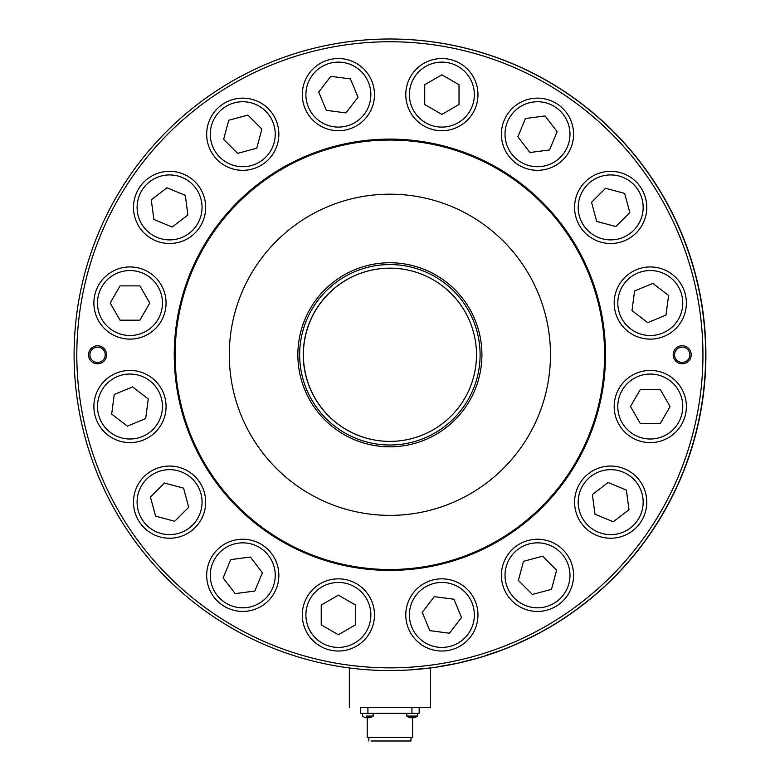 <?xml version="1.0" encoding="UTF-8"?>
<svg xmlns="http://www.w3.org/2000/svg" width="780" height="780" viewBox="0 0 780 780"><rect width="100%" height="100%" fill="white"/><g stroke="black" fill="none" stroke-linecap="round" stroke-linejoin="round"><path stroke-width="1.17" d="M430.54 667.953A315.773 315.773 90 0 0 699.835 293.173A315.773 315.773 90 0 0 390.136 39L390.019 39A315.773 315.773 90 0 1 699.718 293.173A315.773 315.773 90 0 1 430.54 667.943L430.54 707.548L365.118 707.548M97.578 362.447A7.673 7.673 90 0 1 89.915 354.773A7.673 7.673 90 0 1 97.578 347.11M682.207 362.447A7.673 7.673 90 0 1 674.554 354.773A7.673 7.673 90 0 1 682.217 347.11A7.673 7.673 90 0 1 689.871 354.773A7.673 7.673 90 0 1 682.198 362.447A7.673 7.673 90 0 1 674.534 354.773A7.673 7.673 90 0 1 682.198 347.11A7.673 7.673 90 0 0 674.554 354.773A7.673 7.673 90 0 0 682.207 362.447M389.873 670.556A315.773 315.773 -90 0 0 705.656 354.773A315.773 315.773 -90 0 0 389.883 39A315.773 315.773 -90 0 0 74.1 354.773A315.773 315.773 -90 0 0 389.873 670.556L398.921 670.429M389.883 515.375A160.592 160.592 -90 0 0 550.475 354.773A160.592 160.592 -90 0 0 389.883 194.181L389.883 194.181A160.592 160.592 -90 0 0 229.281 354.773A160.592 160.592 -90 0 0 389.873 515.375A160.592 160.592 -90 0 0 550.475 354.773A160.592 160.592 -90 0 0 389.883 194.181M481.904 354.773A92.03 92.03 -90 0 0 389.883 262.753A92.03 92.03 -90 0 0 297.853 354.773A92.03 92.03 -90 0 0 389.883 446.803A92.03 92.03 -90 0 0 481.904 354.773M303.274 354.773A86.609 86.609 90 0 1 389.883 268.164A86.609 86.609 90 0 1 476.492 354.773A86.609 86.609 90 0 1 389.883 441.392A86.609 86.609 90 0 1 303.274 354.773M76.811 354.773A313.072 313.072 -90 0 0 389.883 667.846A313.072 313.072 -90 0 0 702.946 354.773A313.072 313.072 -90 0 0 88.939 268.486A313.072 313.072 -90 0 0 76.811 354.773M604.607 354.773A214.724 214.724 90 0 1 389.873 569.507A214.724 214.724 90 0 1 175.149 354.773A214.724 214.724 90 0 1 389.883 140.049A214.724 214.724 90 0 1 604.607 354.773M174.252 354.773A215.631 215.631 -90 0 0 389.883 570.404A215.631 215.631 -90 0 0 605.514 354.773A215.631 215.631 -90 0 0 182.598 295.337A215.631 215.631 -90 0 0 174.252 354.773M389.873 569.507A214.724 214.724 90 0 1 175.149 354.773A214.724 214.724 90 0 1 389.883 140.049M105.232 354.773A7.673 7.673 90 0 1 97.558 362.447A7.673 7.673 90 0 1 89.895 354.773A7.673 7.673 90 0 1 97.558 347.11A7.673 7.673 90 0 1 105.232 354.773M389.941 268.164A86.609 86.609 -90 0 0 303.391 354.773A86.609 86.609 -90 0 0 389.941 441.392M389.883 39L390.01 39A315.773 315.773 90 0 1 705.783 354.773A315.773 315.773 90 0 1 430.54 667.943L430.999 667.875M537.371 633.799L529.464 638.04L535.45 635.017M529.864 637.845L520.143 642.242M528.986 638.079L526.481 639.493M526.578 639.239L529.464 638.04M511.309 646.288L501.599 650.149L511.309 646.279M500.633 650.5L486.398 655.258M486.876 655.298L482.869 656.555M479.612 657.54L480.665 657.228M421.073 669.016L434.226 667.426L421.073 669.016M409.539 669.942L411.967 669.786M399.399 670.234L396.815 670.478M397 670.293L399.808 670.4M440.837 666.422L456.027 663.556L440.622 666.276M433.348 667.553L433.992 667.466M470.681 660.046L457.85 663.156L470.944 659.792M456.807 663.39L457.85 663.156M464.51 661.615L463.729 661.615M416.695 669.24L423.286 668.606M417.241 669.367L421.853 668.938M493.76 652.987L488.319 654.829L494.12 652.665M299.656 354.773A90.227 90.227 -90 0 0 389.883 445A90.227 90.227 -90 0 0 480.1 354.773A90.227 90.227 -90 0 0 389.883 264.556A90.227 90.227 -90 0 0 299.656 354.773M106.577 354.773A9.019 9.019 -90 0 0 97.558 345.755A9.019 9.019 -90 0 0 88.54 354.773A9.019 9.019 -90 0 0 97.558 363.802A9.019 9.019 -90 0 0 106.577 354.773M97.568 362.447A7.673 7.673 90 0 1 89.915 354.773A7.673 7.673 90 0 1 97.568 347.11M691.216 354.773A9.019 9.019 -90 0 0 682.198 345.755A9.019 9.019 -90 0 0 673.179 354.773A9.019 9.019 -90 0 0 682.198 363.802A9.019 9.019 -90 0 0 691.216 354.773M370.529 707.548L409.51 707.548M414.921 707.548L430.54 707.548M366.142 716.059L373.24 716.059L373.045 713.32M365.654 717.59L365.664 717.59A8.999 8.98 -90 0 0 366.873 717.795L366.873 717.795A7.283 4.3 -41 0 1 366.6 717.736L366.746 717.736A7.283 4.3 -139 0 0 367.078 717.795A7.283 4.3 -139 0 1 366.951 717.775A8.97 0.809 90 0 0 366.951 717.795A8.999 8.98 90 0 1 366.873 717.785L366.873 717.795A8.999 8.98 -90 0 1 365.664 717.59M368.375 717.59L367.273 717.59A8.999 0.497 -90 0 1 367.204 717.795L367.175 717.795A8.97 8.97 -90 0 0 367.204 717.795L367.204 717.795A7.283 3.851 44.2 0 1 367.107 717.785A8.97 8.941 90 0 1 367.078 717.795L367.107 717.795A8.97 8.941 90 0 1 367.078 717.795A8.999 0.497 -90 0 1 367.039 717.59L368.375 717.59A8.999 0.497 90 0 0 368.443 717.795A8.97 8.97 90 0 1 368.443 717.795A7.283 3.851 135.8 0 0 368.774 717.736L368.93 717.736A7.283 3.851 -135.8 0 1 368.696 717.795L368.696 717.795A8.999 8.98 -90 0 0 369.915 717.59L370.052 717.59A9.019 9.019 0 0 0 373.24 716.059M368.774 717.785L368.774 717.795A8.999 8.98 90 0 0 369.983 717.59L370.052 717.59M411.499 717.59L411.499 717.795A7.283 3.851 44.2 0 0 411.567 717.795A8.97 8.97 -90 0 0 411.596 717.795A8.999 0.497 -90 0 0 411.665 717.59L412.756 717.59A8.999 0.497 90 0 0 412.825 717.795L412.825 717.795A8.999 0.497 90 0 1 412.756 717.59L411.43 717.59A8.999 0.497 -90 0 0 411.499 717.795A8.97 8.941 90 0 1 411.469 717.795A7.283 4.3 -139 0 1 411.128 717.736L410.992 717.736A7.283 4.3 -41 0 0 411.265 717.795L411.265 717.795A8.999 8.98 -90 0 1 410.046 717.59L409.988 717.59A9.019 9.019 0 0 1 406.799 716.059L417.622 716.059L417.436 713.32M413.078 717.756L413.088 717.795A7.283 3.851 -135.8 0 0 413.322 717.736L413.166 717.736A7.283 3.851 135.8 0 1 412.854 717.795A8.97 8.97 90 0 1 412.825 717.795M414.297 717.59L414.297 717.59A8.999 8.98 -90 0 1 413.088 717.795M413.156 717.795L413.156 717.795A8.999 8.98 90 0 0 414.375 717.59M410.534 716.059L406.809 716.059L406.799 713.505L417.622 713.505M409.052 707.548L415.009 707.548M410.972 737.392L367.234 737.392L412.601 737.392L410.972 737.392L410.972 741L389.922 741L410.972 741M406.799 713.505L389.912 713.32M371.173 741L391.004 741M419.162 707.548L419.162 713.32L419.162 707.548L360.682 707.548L360.682 713.32L373.23 713.505M419.162 713.32L360.691 713.32L360.682 707.548L360.691 713.32M650.286 370.441A36.085 36.085 0 0 1 686.371 406.526A36.085 36.085 0 0 1 650.286 442.611A36.085 36.085 0 0 1 614.192 406.526A36.085 36.085 0 0 1 650.286 370.441M640.38 423.677L630.484 406.526L640.38 389.376L660.182 389.376L670.078 406.526L660.182 423.677L640.38 423.677M624.487 468.799A36.085 36.085 0 0 1 644.017 515.95A36.085 36.085 0 0 1 596.866 535.49A36.085 36.085 0 0 1 577.337 488.329A36.085 36.085 0 0 1 624.487 468.799M594.965 514.196L592.381 494.569L608.088 482.518L626.389 490.094L628.972 509.72L613.265 521.771L594.965 514.196M563.014 549.812A36.085 36.085 0 0 1 563.014 600.844A36.085 36.085 0 0 1 511.973 600.844A36.085 36.085 0 0 1 511.973 549.812A36.085 36.085 0 0 1 563.014 549.812M518.368 580.447L523.497 561.327L542.617 556.198L556.618 570.2L551.489 589.329L532.37 594.448L518.368 580.447M475.215 601.126A36.085 36.085 0 0 1 455.686 648.277A36.085 36.085 0 0 1 408.535 628.748A36.085 36.085 0 0 1 428.064 581.587A36.085 36.085 0 0 1 475.215 601.126M422.243 612.349L434.294 596.642L453.931 599.225L461.506 617.516L449.456 633.224L429.819 630.64L422.243 612.349M374.468 614.933A36.085 36.085 0 0 1 338.374 651.027A36.085 36.085 0 0 1 302.289 614.933A36.085 36.085 0 0 1 338.374 578.848A36.085 36.085 0 0 1 374.468 614.933M321.233 605.036L338.374 595.13L355.524 605.036L355.524 624.829L338.374 634.735L321.233 624.829L321.233 605.036M276.101 589.134A36.085 36.085 0 0 1 228.95 608.673A36.085 36.085 0 0 1 209.42 561.512A36.085 36.085 0 0 1 256.571 541.983A36.085 36.085 0 0 1 276.101 589.134M230.704 559.621L250.341 557.037L262.392 572.744L254.816 591.035L235.18 593.619L223.129 577.912L230.704 559.621M195.097 527.66A36.085 36.085 0 0 1 144.056 527.66A36.085 36.085 0 0 1 144.056 476.629A36.085 36.085 0 0 1 195.097 476.629A36.085 36.085 0 0 1 195.097 527.66M164.453 483.015L183.573 488.144L188.701 507.273L174.701 521.264L155.581 516.145L150.452 497.016L164.453 483.015M143.783 439.871A36.085 36.085 0 0 1 96.632 420.332A36.085 36.085 0 0 1 116.162 373.181A36.085 36.085 0 0 1 163.312 392.71A36.085 36.085 0 0 1 143.783 439.871M132.551 386.899L148.258 398.95L145.675 418.577L127.384 426.153L111.677 414.102L114.26 394.475L132.551 386.899M129.968 339.115A36.085 36.085 0 0 1 93.883 303.03A36.085 36.085 0 0 1 129.968 266.935A36.085 36.085 0 0 1 166.062 303.03A36.085 36.085 0 0 1 129.968 339.115M139.874 285.88L149.77 303.03L139.874 320.18L120.071 320.18L110.175 303.03L120.071 285.88L139.874 285.88M155.766 240.757A36.085 36.085 0 0 1 136.237 193.596A36.085 36.085 0 0 1 183.388 174.067A36.085 36.085 0 0 1 202.917 221.218A36.085 36.085 0 0 1 155.766 240.757M185.289 195.361L187.873 214.987L172.166 227.038L153.865 219.463L151.281 199.836L166.988 187.785L185.289 195.361M217.24 159.744A36.085 36.085 0 0 1 217.24 108.712A36.085 36.085 0 0 1 268.281 108.712A36.085 36.085 0 0 1 268.281 159.744A36.085 36.085 0 0 1 217.24 159.744M261.885 129.1L256.756 148.229L237.637 153.348L223.636 139.357L228.764 120.227L247.884 115.099L261.885 129.1M305.038 108.43A36.085 36.085 0 0 1 324.568 61.279A36.085 36.085 0 0 1 371.719 80.808A36.085 36.085 0 0 1 352.19 127.959A36.085 36.085 0 0 1 305.038 108.43M358.01 97.207L345.959 112.915L326.323 110.331L318.747 92.04L330.798 76.333L350.435 78.916L358.01 97.207M405.785 94.624A36.085 36.085 0 0 1 441.88 58.529A36.085 36.085 0 0 1 477.965 94.624A36.085 36.085 0 0 1 441.88 130.708A36.085 36.085 0 0 1 405.785 94.624M459.02 104.52L441.88 114.416L424.729 104.52L424.729 84.718L441.88 74.822L459.02 84.718L459.02 104.52M504.153 120.412A36.085 36.085 0 0 1 551.304 100.883A36.085 36.085 0 0 1 570.833 148.034A36.085 36.085 0 0 1 523.682 167.573A36.085 36.085 0 0 1 504.153 120.412M549.549 149.935L529.913 152.519L517.861 136.812L525.437 118.521L545.074 115.937L557.125 131.644L549.549 149.935M585.156 181.896A36.085 36.085 0 0 1 636.197 181.896A36.085 36.085 0 0 1 636.197 232.928A36.085 36.085 0 0 1 585.156 232.928A36.085 36.085 0 0 1 585.156 181.896M615.8 226.531L596.681 221.413L591.552 202.283L605.553 188.282L624.673 193.411L629.801 212.53L615.8 226.531M636.47 269.685A36.085 36.085 0 0 1 683.621 289.214A36.085 36.085 0 0 1 664.092 336.375A36.085 36.085 0 0 1 616.941 316.836A36.085 36.085 0 0 1 636.47 269.685M647.702 322.657L631.995 310.606L634.579 290.979L652.87 283.403L668.577 295.454L665.993 315.081L647.702 322.657M411.947 713.32L411.947 707.548M367.916 713.32L367.916 707.548M617.799 406.526A32.477 32.477 0 0 1 650.286 374.049A32.477 32.477 0 0 1 682.763 406.526A32.477 32.477 0 0 1 650.286 439.003A32.477 32.477 0 0 1 617.799 406.526M580.671 489.713A32.477 32.477 0 0 1 623.103 472.134A32.477 32.477 0 0 1 640.682 514.576A32.477 32.477 0 0 1 598.25 532.155A32.477 32.477 0 0 1 580.671 489.713M514.527 552.357A32.477 32.477 0 0 1 560.459 552.357A32.477 32.477 0 0 1 560.459 598.289A32.477 32.477 0 0 1 514.527 598.289A32.477 32.477 0 0 1 514.527 552.357M429.448 584.922A32.477 32.477 0 0 1 471.88 602.501A32.477 32.477 0 0 1 454.301 644.943A32.477 32.477 0 0 1 411.869 627.364A32.477 32.477 0 0 1 429.448 584.922M338.374 582.455A32.477 32.477 0 0 1 370.861 614.933A32.477 32.477 0 0 1 338.374 647.41A32.477 32.477 0 0 1 305.897 614.933A32.477 32.477 0 0 1 338.374 582.455M255.187 545.317A32.477 32.477 0 0 1 272.766 587.759A32.477 32.477 0 0 1 230.334 605.338A32.477 32.477 0 0 1 212.755 562.897A32.477 32.477 0 0 1 255.187 545.317M192.543 479.173A32.477 32.477 0 0 1 192.543 525.115A32.477 32.477 0 0 1 146.611 525.115A32.477 32.477 0 0 1 146.611 479.173A32.477 32.477 0 0 1 192.543 479.173M159.978 394.095A32.477 32.477 0 0 1 142.399 436.537A32.477 32.477 0 0 1 99.967 418.957A32.477 32.477 0 0 1 117.546 376.516A32.477 32.477 0 0 1 159.978 394.095M162.454 303.03A32.477 32.477 0 0 1 129.968 335.507A32.477 32.477 0 0 1 97.49 303.03A32.477 32.477 0 0 1 129.968 270.553A32.477 32.477 0 0 1 162.454 303.03M199.582 219.843A32.477 32.477 0 0 1 157.15 237.422A32.477 32.477 0 0 1 139.571 194.98A32.477 32.477 0 0 1 182.003 177.401A32.477 32.477 0 0 1 199.582 219.843M265.726 157.189A32.477 32.477 0 0 1 219.794 157.189A32.477 32.477 0 0 1 219.794 111.257A32.477 32.477 0 0 1 265.726 111.257A32.477 32.477 0 0 1 265.726 157.189M350.805 124.624A32.477 32.477 0 0 1 308.373 107.055A32.477 32.477 0 0 1 325.952 64.613A32.477 32.477 0 0 1 368.384 82.192A32.477 32.477 0 0 1 350.805 124.624M441.88 127.101A32.477 32.477 0 0 1 409.393 94.624A32.477 32.477 0 0 1 441.88 62.137A32.477 32.477 0 0 1 474.357 94.624A32.477 32.477 0 0 1 441.88 127.101M525.067 164.239A32.477 32.477 0 0 1 507.488 121.797A32.477 32.477 0 0 1 549.919 104.218A32.477 32.477 0 0 1 567.499 146.659A32.477 32.477 0 0 1 525.067 164.239M587.71 230.373A32.477 32.477 0 0 1 587.71 184.441A32.477 32.477 0 0 1 633.643 184.441A32.477 32.477 0 0 1 633.643 230.373A32.477 32.477 0 0 1 587.71 230.373M620.275 315.461A32.477 32.477 0 0 1 637.855 273.019A32.477 32.477 0 0 1 680.287 290.599A32.477 32.477 0 0 1 662.717 333.04A32.477 32.477 0 0 1 620.275 315.461M349.343 667.943L349.343 707.548M362.407 713.505L362.407 716.059A9.019 9.019 0 0 0 365.586 717.59A9.019 9.019 0 0 1 362.407 716.059L362.583 713.32M414.443 717.59A9.019 9.019 0 0 0 417.622 716.059M412.601 717.59L412.601 737.392M368.862 737.392L368.862 741M367.234 717.717L367.234 737.392"/></g></svg>
